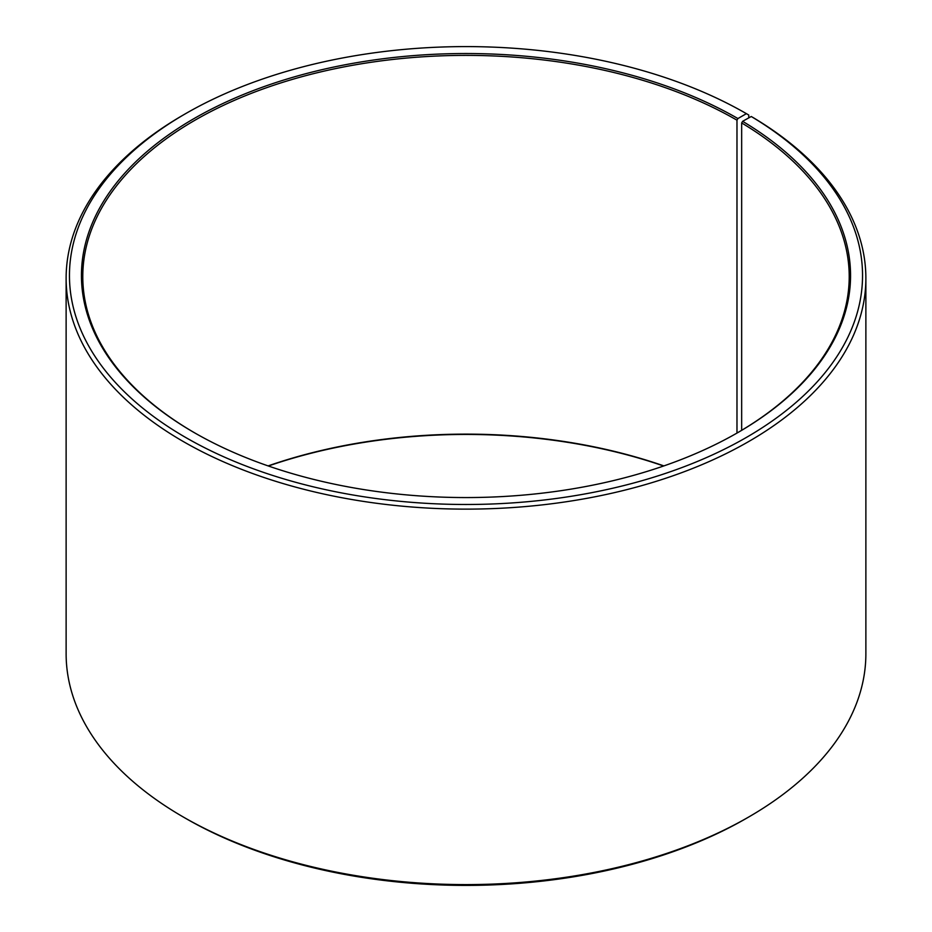 <?xml version="1.0" encoding="UTF-8"?>
<svg xmlns="http://www.w3.org/2000/svg" width="932" height="932" viewBox="0 0 932 932"><rect width="100%" height="100%" fill="white"/><g stroke="black" fill="none" stroke-linecap="round" stroke-linejoin="round"><path stroke-width="1.4" d="M751.25 116.5A396.543 228.946 180 0 1 743.119 439.298A396.543 228.946 180 0 1 183.977 436.491A396.543 228.946 180 0 1 185.596 113.657L183.243 115.02A399.875 230.868 180 0 0 66.125 278.26A399.875 230.868 180 0 0 466 509.128A399.875 230.868 180 0 0 865.875 278.26A399.875 230.868 180 0 0 753.65 117.886L751.25 116.5L742.618 121.311L741.662 122.942L741.662 430.316M741.662 122.942A383.215 221.245 180 0 1 849.215 276.629A383.215 221.245 180 0 1 737.445 432.798M194.555 432.798A383.215 221.245 180 0 1 82.785 276.629A383.215 221.245 180 0 1 319.35 72.23A383.215 221.245 180 0 1 736.979 120.181L736.979 433.077M268.113 465.907A383.215 221.245 180 0 1 663.887 465.907M268.381 466A384.543 222.014 180 0 1 663.619 466M865.875 278.26L865.875 653.74A399.875 230.868 180 0 1 748.757 816.98L746.404 818.343A396.543 228.946 180 0 1 185.596 818.343L183.243 816.98A399.875 230.868 180 0 1 66.125 653.74L66.125 278.26M748.757 816.98A399.875 230.868 180 0 1 183.243 816.98M748.757 117.898L748.757 115.02L746.404 113.657L737.911 118.55L736.979 120.181M185.596 113.657A396.543 228.946 180 0 1 746.404 113.657M742.618 121.311A384.543 222.014 180 0 1 737.923 432.53A384.543 222.014 180 0 1 194.077 432.53A384.543 222.014 180 0 1 194.089 118.55A384.543 222.014 180 0 1 737.911 118.55"/></g></svg>
